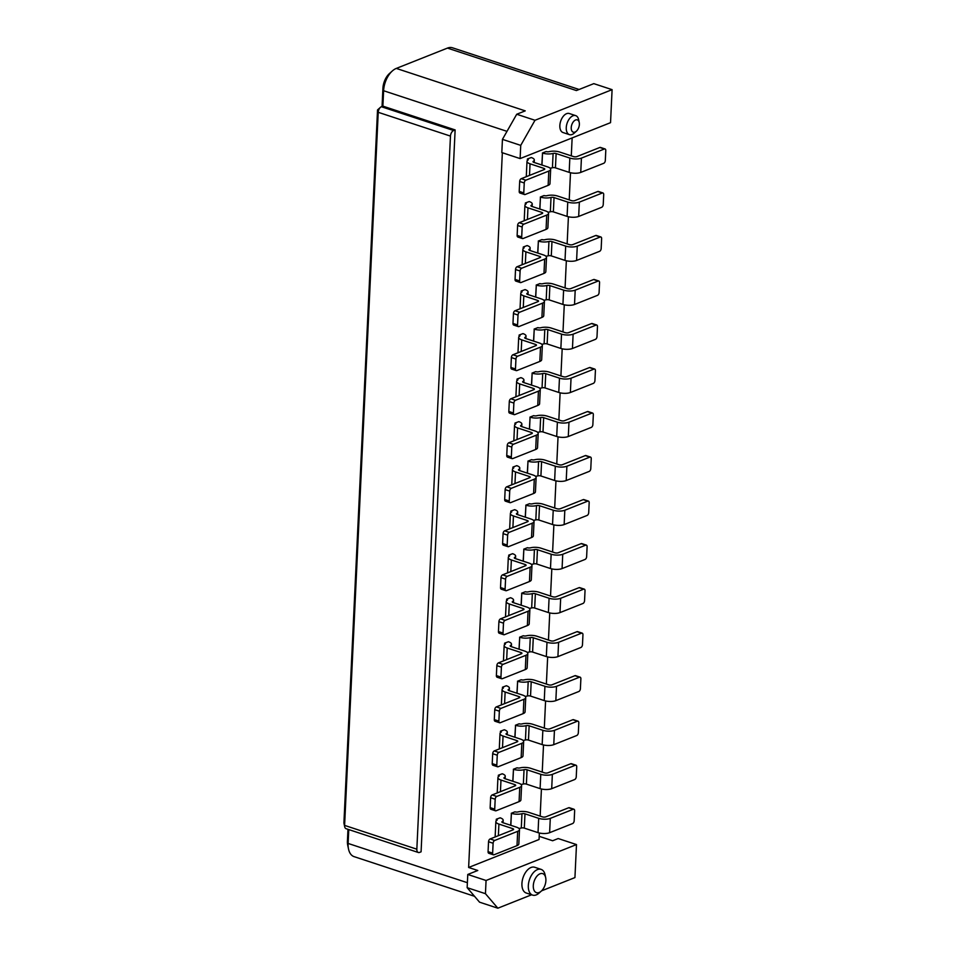<?xml version="1.0" encoding="UTF-8"?>
<svg xmlns="http://www.w3.org/2000/svg" width="956" height="956" viewBox="0 0 956 956"><rect width="100%" height="100%" fill="white"/><g stroke="black" fill="none" stroke-linecap="round" stroke-linejoin="round"><path stroke-width="1.43" d="M531.62 894.78L497.849 908.2L485.445 893.693L486.066 880.488L576.492 844.566L574.938 877.584L541.61 890.825M531.046 867.474A13.551 7.815 108.2 0 0 522.275 880.619A13.551 7.815 108.2 0 0 526.206 893L532.611 895.115A13.551 7.815 -71.8 0 1 528.668 882.723A13.551 7.815 -71.8 0 1 537.439 869.59A13.551 7.815 108.2 0 1 541.084 869.374L534.679 867.259A13.551 7.815 108.2 0 0 531.046 867.474M497.849 908.2L479.554 902.177L467.149 887.67L485.445 893.693M347.972 829.318L347.422 841.065L348.115 843.443L348.773 829.581M467.388 882.711L348.115 843.443A18.857 10.874 108.2 0 0 348.51 849.024L347.721 845.247A14.137 8.15 -71.8 0 1 347.422 841.065M382.914 88.346A14.137 8.15 -71.8 0 1 389.486 73.504L392.366 70.935A18.857 10.874 108.2 0 0 383.607 90.736L382.914 88.346L382.065 106.463M450.467 136.099L378.229 112.306L377.536 109.928L343.909 823.02L344.602 825.398L378.229 112.306A4.708 2.713 -71.8 0 1 380.416 107.359A4.708 2.713 -71.8 0 1 381.408 106.725L382.89 106.14L455.128 129.92L421.082 851.82L419.6 852.405A4.708 2.713 -71.8 0 1 418.334 852.489A4.708 2.713 -71.8 0 1 416.84 849.191L450.467 136.099A4.708 2.713 -71.8 0 1 453.646 130.518L455.128 129.92M418.334 852.489L346.096 828.697A4.708 2.713 -71.8 0 1 344.698 826.797A4.708 2.713 -71.8 0 1 344.602 825.398L416.84 849.191M382.89 106.14L383.607 90.736L506.991 131.354M579.097 89.482L452.511 47.8A18.857 10.874 108.2 0 0 447.444 48.099L396.298 68.414A18.857 10.874 108.2 0 0 392.366 70.935M576.492 844.566L558.196 838.543L552.64 840.754L539.196 836.333M539.351 833.011L539.053 839.511L468.631 867.474L477.785 870.486L467.771 874.465L467.149 887.67M486.066 880.488L467.771 874.465M348.51 849.024A18.857 10.874 108.2 0 0 354.079 856.636L474.535 896.298M468.631 867.474L502.342 152.745M520.733 145.384L502.438 139.361L501.816 152.566L520.112 158.588L520.733 145.384L535.001 120.277L612.091 89.661L593.807 83.638L576.384 90.557L447.444 48.099M535.001 120.277L516.718 114.254L525.238 110.872L396.298 68.414M612.091 89.661L610.537 122.667L520.112 158.588M572.142 137.927L571.294 155.852M570.493 172.737L569.214 199.876M568.414 216.761L567.135 243.888M566.346 260.773L565.068 287.911M564.267 304.797L562.988 331.923M562.188 348.809L560.909 375.947M560.12 392.832L558.842 419.959M558.041 436.844L556.762 463.983M555.962 480.868L554.683 507.995M553.883 524.88L552.604 552.018M551.815 568.904L550.537 596.03M549.736 612.915L548.457 640.054M547.657 656.939L546.378 684.066M545.589 700.963L544.311 728.09M543.51 744.975L542.231 772.101M541.431 788.999L540.152 816.125M548.816 171.064L525.836 180.194A2.354 1.362 108.2 0 0 524.246 182.978L523.78 192.885A2.354 1.362 108.2 0 0 524.521 194.534A2.354 1.362 108.2 0 0 525.155 194.498L548.135 185.368L548.816 171.064A8.246 2.928 2.7 0 0 550.656 169.343A8.246 2.928 2.7 0 0 547.597 166.894L533.878 162.377A2.354 0.837 -177.3 0 1 533.006 161.684A2.354 0.837 -177.3 0 1 533.305 161.301A8.246 2.928 2.7 0 0 534.32 159.987A8.246 2.928 2.7 0 0 531.273 157.537L527.437 158.971L527.354 160.572M539.758 209.017L540.463 197.079A8.246 2.928 -177.3 0 0 551.026 197.462L550.345 211.766A8.246 2.928 -177.3 0 1 547.955 212.172M602.961 192.969A2.354 1.362 -71.8 0 1 603.702 194.618L603.236 204.524A2.354 1.362 -71.8 0 1 601.659 207.309L578.679 216.438A8.246 2.928 -177.3 0 1 567.087 216.391L553.369 211.874L554.038 197.569L567.756 202.086A8.246 2.928 -177.3 0 0 579.348 202.134L602.328 193.004A2.354 1.362 -71.8 0 1 602.961 192.969L598.384 191.463A2.354 1.362 108.2 0 0 597.751 191.499L574.783 200.629A2.354 0.837 2.7 0 1 571.461 200.617L557.623 196.052A8.246 2.928 -177.3 0 0 547.059 195.669A2.354 0.837 2.7 0 1 544.036 195.562L540.331 197.032M546.736 215.088L523.757 224.218A2.354 1.362 108.2 0 0 522.167 227.002L521.701 236.909A2.354 1.362 108.2 0 0 522.454 238.558A2.354 1.362 108.2 0 0 523.087 238.522L546.067 229.392L546.736 215.088A8.246 2.928 2.7 0 0 548.577 213.367A8.246 2.928 2.7 0 0 545.529 210.918L531.811 206.4A2.354 0.837 -177.3 0 1 530.939 205.695A2.354 0.837 -177.3 0 1 531.225 205.325A8.246 2.928 2.7 0 0 532.241 204.01A8.246 2.928 2.7 0 0 529.194 201.561L525.358 202.983L525.286 204.584M537.69 253.041L538.383 241.103A8.246 2.928 -177.3 0 0 548.947 241.474L548.278 255.778A8.246 2.928 -177.3 0 1 545.876 256.196M600.882 236.98A2.354 1.362 -71.8 0 1 601.635 238.63L601.169 248.536A2.354 1.362 -71.8 0 1 599.579 251.332L576.599 260.45A8.246 2.928 -177.3 0 1 565.008 260.402L551.289 255.897L551.971 241.581L565.689 246.098A8.246 2.928 -177.3 0 0 577.269 246.146L600.249 237.016A2.354 1.362 -71.8 0 1 600.882 236.98L596.317 235.475A2.354 1.362 108.2 0 0 595.684 235.523L572.704 244.64A2.354 0.837 2.7 0 1 569.394 244.628L555.544 240.076A8.246 2.928 -177.3 0 0 544.98 239.693A2.354 0.837 2.7 0 1 541.956 239.586L538.252 241.055M544.657 259.1L521.689 268.23A2.354 1.362 108.2 0 0 520.1 271.026L519.634 280.921A2.354 1.362 108.2 0 0 520.375 282.57A2.354 1.362 108.2 0 0 521.008 282.534L543.988 273.404L544.657 259.1A8.246 2.928 2.7 0 0 546.497 257.379A8.246 2.928 2.7 0 0 543.45 254.929L529.732 250.424A2.354 0.837 -177.3 0 1 528.859 249.719A2.354 0.837 -177.3 0 1 529.146 249.337A8.246 2.928 2.7 0 0 530.162 248.022A8.246 2.928 2.7 0 0 527.115 245.573L523.279 247.006L523.207 248.608M535.611 297.053L536.304 285.115A8.246 2.928 -177.3 0 0 546.868 285.497L546.199 299.802A8.246 2.928 -177.3 0 1 543.809 300.208M598.815 281.004A2.354 1.362 -71.8 0 1 599.555 282.653L599.089 292.56A2.354 1.362 -71.8 0 1 597.5 295.344L574.52 304.474A8.246 2.928 -177.3 0 1 562.929 304.426L549.222 299.909L549.891 285.605L563.61 290.122A8.246 2.928 -177.3 0 0 575.201 290.17L598.181 281.04A2.354 1.362 -71.8 0 1 598.815 281.004L594.238 279.499A2.354 1.362 108.2 0 0 593.604 279.534L570.624 288.664A2.354 0.837 2.7 0 1 567.314 288.652L553.464 284.087A8.246 2.928 -177.3 0 0 542.9 283.705A2.354 0.837 2.7 0 1 539.877 283.597L536.173 285.067M542.59 303.124L519.61 312.254A2.354 1.362 108.2 0 0 518.021 315.038L517.555 324.944A2.354 1.362 108.2 0 0 518.295 326.594A2.354 1.362 108.2 0 0 518.929 326.558L541.909 317.428L542.59 303.124A8.246 2.928 2.7 0 0 544.418 301.403A8.246 2.928 2.7 0 0 541.371 298.953L527.652 294.436A2.354 0.837 -177.3 0 1 526.78 293.731A2.354 0.837 -177.3 0 1 527.079 293.361A8.246 2.928 2.7 0 0 528.094 292.046A8.246 2.928 2.7 0 0 525.047 289.596L521.199 291.018L521.128 292.62M533.532 341.077L534.237 329.139A8.246 2.928 -177.3 0 0 544.801 329.509L544.119 343.825A8.246 2.928 -177.3 0 1 541.729 344.232M596.735 325.016A2.354 1.362 -71.8 0 1 597.476 326.665L597.01 336.572A2.354 1.362 -71.8 0 1 595.421 339.368L572.453 348.486A8.246 2.928 -177.3 0 1 560.861 348.45L547.143 343.933L547.812 329.617L561.53 334.134A8.246 2.928 -177.3 0 0 573.122 334.182L596.102 325.064A2.354 1.362 -71.8 0 1 596.735 325.016L592.158 323.51A2.354 1.362 108.2 0 0 591.525 323.558L568.545 332.676A2.354 0.837 2.7 0 1 565.235 332.664L551.397 328.111A8.246 2.928 -177.3 0 0 540.821 327.729A2.354 0.837 2.7 0 1 537.81 327.621L534.105 329.091M540.51 347.136L517.531 356.265A2.354 1.362 108.2 0 0 515.941 359.062L515.475 368.956A2.354 1.362 108.2 0 0 516.228 370.605A2.354 1.362 108.2 0 0 516.861 370.57L539.829 361.44L540.51 347.136A8.246 2.928 2.7 0 0 542.351 345.415A8.246 2.928 2.7 0 0 539.292 342.977L525.585 338.46A2.354 0.837 -177.3 0 1 524.713 337.755A2.354 0.837 -177.3 0 1 524.999 337.372A8.246 2.928 2.7 0 0 526.015 336.058A8.246 2.928 2.7 0 0 522.968 333.608L519.132 335.042L519.048 336.643M531.464 385.089L532.157 373.151A8.246 2.928 -177.3 0 0 542.721 373.533L542.052 387.837A8.246 2.928 -177.3 0 1 539.65 388.255M594.656 369.04A2.354 1.362 -71.8 0 1 595.409 370.689L594.931 380.596A2.354 1.362 -71.8 0 1 593.353 383.38L570.374 392.51A8.246 2.928 -177.3 0 1 558.782 392.462L545.063 387.945L545.745 373.641L559.463 378.158A8.246 2.928 -177.3 0 0 571.043 378.206L594.023 369.076A2.354 1.362 -71.8 0 1 594.656 369.04L590.091 367.534A2.354 1.362 108.2 0 0 589.458 367.57L566.478 376.7A2.354 0.837 2.7 0 1 563.168 376.688L549.318 372.123A8.246 2.928 -177.3 0 0 538.754 371.741A2.354 0.837 2.7 0 1 535.73 371.633L532.026 373.115M538.431 391.159L515.451 400.289A2.354 1.362 108.2 0 0 513.874 403.074L513.408 412.98A2.354 1.362 108.2 0 0 514.149 414.629A2.354 1.362 108.2 0 0 514.782 414.593L537.762 405.464L538.431 391.159A8.246 2.928 2.7 0 0 540.271 389.439A8.246 2.928 2.7 0 0 537.224 386.989L523.506 382.472A2.354 0.837 -177.3 0 1 522.633 381.779A2.354 0.837 -177.3 0 1 522.92 381.396A8.246 2.928 2.7 0 0 523.936 380.082A8.246 2.928 2.7 0 0 520.889 377.632L517.053 379.054L516.981 380.655M529.385 429.113L530.078 417.175A8.246 2.928 -177.3 0 0 540.642 417.545L539.973 431.861A8.246 2.928 -177.3 0 1 537.571 432.267M592.577 413.052A2.354 1.362 -71.8 0 1 593.329 414.701L592.863 424.607A2.354 1.362 -71.8 0 1 591.274 427.404L568.294 436.522A8.246 2.928 -177.3 0 1 556.703 436.486L542.984 431.969L543.665 417.664L557.384 422.17A8.246 2.928 -177.3 0 0 568.975 422.217L591.943 413.1A2.354 1.362 -71.8 0 1 592.577 413.052L588.012 411.546A2.354 1.362 108.2 0 0 587.378 411.594L564.399 420.712A2.354 0.837 2.7 0 1 561.088 420.7L547.238 416.147A8.246 2.928 -177.3 0 0 536.675 415.764A2.354 0.837 2.7 0 1 533.651 415.657L529.947 417.127M536.352 435.171L513.384 444.301A2.354 1.362 108.2 0 0 511.795 447.097L511.329 456.992A2.354 1.362 108.2 0 0 512.069 458.641A2.354 1.362 108.2 0 0 512.703 458.605L535.683 449.487L536.352 435.171A8.246 2.928 2.7 0 0 538.192 433.462A8.246 2.928 2.7 0 0 535.145 431.013L521.426 426.495A2.354 0.837 -177.3 0 1 520.554 425.79A2.354 0.837 -177.3 0 1 520.853 425.42A8.246 2.928 2.7 0 0 521.868 424.094A8.246 2.928 2.7 0 0 518.809 421.644L514.973 423.078L514.902 424.679M527.306 473.124L527.999 461.186A8.246 2.928 -177.3 0 0 538.575 461.569L537.893 475.873A8.246 2.928 -177.3 0 1 535.503 476.291M590.509 457.076A2.354 1.362 -71.8 0 1 591.25 458.725L590.784 468.631A2.354 1.362 -71.8 0 1 589.195 471.416L566.215 480.545A8.246 2.928 -177.3 0 1 554.635 480.498L540.917 475.98L541.586 461.676L555.305 466.193A8.246 2.928 -177.3 0 0 566.896 466.241L589.876 457.111A2.354 1.362 -71.8 0 1 590.509 457.076L585.932 455.57A2.354 1.362 108.2 0 0 585.299 455.606L562.319 464.736A2.354 0.837 2.7 0 1 559.009 464.724L545.159 460.159A8.246 2.928 -177.3 0 0 534.595 459.776A2.354 0.837 2.7 0 1 531.584 459.669L527.879 461.151M534.285 479.195L511.305 488.325A2.354 1.362 108.2 0 0 509.715 491.109L509.249 501.016A2.354 1.362 108.2 0 0 510.002 502.665A2.354 1.362 108.2 0 0 510.635 502.629L533.603 493.499L534.285 479.195A8.246 2.928 2.7 0 0 536.125 477.474A8.246 2.928 2.7 0 0 533.066 475.024L519.347 470.507A2.354 0.837 -177.3 0 1 518.487 469.814A2.354 0.837 -177.3 0 1 518.773 469.432A8.246 2.928 2.7 0 0 519.789 468.117A8.246 2.928 2.7 0 0 516.742 465.668L512.906 467.09L512.822 468.691M525.238 517.148L525.931 505.21A8.246 2.928 -177.3 0 0 536.495 505.581L535.814 519.897A8.246 2.928 -177.3 0 1 533.424 520.303M588.43 501.099A2.354 1.362 -71.8 0 1 589.171 502.748L588.705 512.643A2.354 1.362 -71.8 0 1 587.127 515.439L564.148 524.569A8.246 2.928 -177.3 0 1 552.556 524.521L538.837 520.004L539.519 505.7L553.225 510.205A8.246 2.928 -177.3 0 0 564.817 510.253L587.797 501.135A2.354 1.362 -71.8 0 1 588.43 501.099L583.853 499.594A2.354 1.362 108.2 0 0 583.22 499.63L560.252 508.747A2.354 0.837 2.7 0 1 556.942 508.735L543.092 504.182A8.246 2.928 -177.3 0 0 532.528 503.8A2.354 0.837 2.7 0 1 529.505 503.693L525.8 505.162M532.205 523.207L509.225 532.337A2.354 1.362 108.2 0 0 507.648 535.133L507.17 545.028A2.354 1.362 108.2 0 0 507.923 546.677A2.354 1.362 108.2 0 0 508.556 546.641L531.536 537.523L532.205 523.207A8.246 2.928 2.7 0 0 534.045 521.498A8.246 2.928 2.7 0 0 530.998 519.048L517.28 514.531A2.354 0.837 -177.3 0 1 516.407 513.826A2.354 0.837 -177.3 0 1 516.694 513.456A8.246 2.928 2.7 0 0 517.71 512.129A8.246 2.928 2.7 0 0 514.663 509.679L510.827 511.113L510.755 512.715M523.159 561.16L523.852 549.222A8.246 2.928 -177.3 0 0 534.416 549.604L533.747 563.909A8.246 2.928 -177.3 0 1 531.345 564.327M586.351 545.111A2.354 1.362 -71.8 0 1 587.104 546.76L586.637 556.667A2.354 1.362 -71.8 0 1 585.048 559.451L562.068 568.581A8.246 2.928 -177.3 0 1 550.477 568.533L536.758 564.016L537.439 549.712L551.158 554.229A8.246 2.928 -177.3 0 0 562.749 554.277L585.717 545.147A2.354 1.362 -71.8 0 1 586.351 545.111L581.786 543.606A2.354 1.362 108.2 0 0 581.152 543.641L558.173 552.771A2.354 0.837 2.7 0 1 554.862 552.759L541.012 548.194A8.246 2.928 -177.3 0 0 530.449 547.824A2.354 0.837 2.7 0 1 527.425 547.704L523.721 549.186M530.126 567.231L507.158 576.36A2.354 1.362 108.2 0 0 505.569 579.145L505.103 589.051A2.354 1.362 108.2 0 0 505.844 590.7A2.354 1.362 108.2 0 0 506.477 590.665L529.457 581.535L530.126 567.231A8.246 2.928 2.7 0 0 531.966 565.51A8.246 2.928 2.7 0 0 528.919 563.06L515.2 558.543A2.354 0.837 -177.3 0 1 514.328 557.85A2.354 0.837 -177.3 0 1 514.615 557.467A8.246 2.928 2.7 0 0 515.643 556.153A8.246 2.928 2.7 0 0 512.583 553.703L508.747 555.125L508.676 556.727M521.08 605.184L521.773 593.246A8.246 2.928 -177.3 0 0 532.337 593.628L531.667 607.932A8.246 2.928 -177.3 0 1 529.277 608.339M584.283 589.135A2.354 1.362 -71.8 0 1 585.024 590.784L584.558 600.679A2.354 1.362 -71.8 0 1 582.969 603.475L559.989 612.605A8.246 2.928 -177.3 0 1 548.409 612.557L534.691 608.04L535.36 593.736L549.079 598.253A8.246 2.928 -177.3 0 0 560.67 598.289L583.65 589.171A2.354 1.362 -71.8 0 1 584.283 589.135L579.706 587.629A2.354 1.362 108.2 0 0 579.073 587.665L556.093 596.783A2.354 0.837 2.7 0 1 552.783 596.771L538.933 592.218A8.246 2.928 -177.3 0 0 528.369 591.836A2.354 0.837 2.7 0 1 525.358 591.728L521.641 593.198M528.059 611.243L505.079 620.372A2.354 1.362 108.2 0 0 503.489 623.169L503.023 633.075A2.354 1.362 108.2 0 0 503.764 634.724A2.354 1.362 108.2 0 0 504.398 634.676L527.377 625.559L528.059 611.243A8.246 2.928 2.7 0 0 529.887 609.534A8.246 2.928 2.7 0 0 526.84 607.084L513.121 602.567A2.354 0.837 -177.3 0 1 512.249 601.862A2.354 0.837 -177.3 0 1 512.547 601.491A8.246 2.928 2.7 0 0 513.563 600.165A8.246 2.928 2.7 0 0 510.516 597.715L506.668 599.149L506.596 600.75M519 649.196L519.706 637.258A8.246 2.928 -177.3 0 0 530.269 637.64L529.588 651.944A8.246 2.928 -177.3 0 1 527.198 652.362M582.204 633.147A2.354 1.362 -71.8 0 1 582.945 634.796L582.479 644.702A2.354 1.362 -71.8 0 1 580.89 647.487L557.922 656.617A8.246 2.928 -177.3 0 1 546.33 656.569L532.611 652.052L533.281 637.748L546.999 642.265A8.246 2.928 -177.3 0 0 558.591 642.312L581.571 633.183A2.354 1.362 -71.8 0 1 582.204 633.147L577.627 631.641A2.354 1.362 108.2 0 0 576.994 631.677L554.014 640.807A2.354 0.837 2.7 0 1 550.704 640.795L536.866 636.23A8.246 2.928 -177.3 0 0 526.29 635.86A2.354 0.837 2.7 0 1 523.279 635.752L519.574 637.222M525.979 655.266L502.999 664.396A2.354 1.362 108.2 0 0 501.41 667.18L500.944 677.087A2.354 1.362 108.2 0 0 501.697 678.736A2.354 1.362 108.2 0 0 502.33 678.7L525.298 669.57L525.979 655.266A8.246 2.928 2.7 0 0 527.82 653.546A8.246 2.928 2.7 0 0 524.76 651.096L511.054 646.579A2.354 0.837 -177.3 0 1 510.181 645.886A2.354 0.837 -177.3 0 1 510.468 645.503A8.246 2.928 2.7 0 0 511.484 644.189A8.246 2.928 2.7 0 0 508.437 641.739L504.601 643.161L504.517 644.762M516.933 693.22L517.626 681.281A8.246 2.928 -177.3 0 0 528.19 681.664L527.521 695.968A8.246 2.928 -177.3 0 1 525.119 696.374M580.125 677.171A2.354 1.362 -71.8 0 1 580.878 678.82L580.4 688.714A2.354 1.362 -71.8 0 1 578.822 691.511L555.842 700.64A8.246 2.928 -177.3 0 1 544.251 700.593L530.532 696.076L531.213 681.771L544.932 686.288A8.246 2.928 -177.3 0 0 556.512 686.336L579.491 677.207A2.354 1.362 -71.8 0 1 580.125 677.171L575.56 675.665A2.354 1.362 108.2 0 0 574.926 675.701L551.947 684.831A2.354 0.837 2.7 0 1 548.636 684.807L534.786 680.254A8.246 2.928 -177.3 0 0 524.223 679.871A2.354 0.837 2.7 0 1 521.199 679.764L517.495 681.234M502.45 688.786L502.521 687.185L506.357 685.751A8.246 2.928 2.7 0 1 509.405 688.201L509.297 690.71M514.854 737.243L515.547 725.293A8.246 2.928 -177.3 0 0 526.111 725.676L525.442 739.98A8.246 2.928 -177.3 0 1 523.052 740.398M578.045 721.183A2.354 1.362 -71.8 0 1 578.798 722.832L578.332 732.738A2.354 1.362 -71.8 0 1 576.743 735.523L553.763 744.652A8.246 2.928 -177.3 0 1 542.172 744.605L528.465 740.087L529.134 725.783L542.853 730.3A8.246 2.928 -177.3 0 0 554.444 730.348L577.412 721.218A2.354 1.362 -71.8 0 1 578.045 721.183L573.481 719.677A2.354 1.362 108.2 0 0 572.847 719.713L549.867 728.842A2.354 0.837 2.7 0 1 546.557 728.831L532.707 724.266A8.246 2.928 -177.3 0 0 522.143 723.895A2.354 0.837 2.7 0 1 519.12 723.788L515.415 725.257M521.833 743.302L498.853 752.432A2.354 1.362 108.2 0 0 497.263 755.216L496.797 765.123A2.354 1.362 108.2 0 0 497.538 766.772A2.354 1.362 108.2 0 0 498.172 766.736L521.151 757.606L521.833 743.302A8.246 2.928 2.7 0 0 523.661 741.581A8.246 2.928 2.7 0 0 520.614 739.131L506.895 734.614A2.354 0.837 -177.3 0 1 506.023 733.921A2.354 0.837 -177.3 0 1 506.322 733.539A8.246 2.928 2.7 0 0 507.337 732.224A8.246 2.928 2.7 0 0 504.278 729.775L500.442 731.197L500.37 732.798M512.775 781.255L513.48 769.317A8.246 2.928 -177.3 0 0 524.043 769.7L523.362 784.004A8.246 2.928 -177.3 0 1 520.972 784.41M575.978 765.206A2.354 1.362 -71.8 0 1 576.719 766.855L576.253 776.75A2.354 1.362 -71.8 0 1 574.664 779.546L551.696 788.676A8.246 2.928 -177.3 0 1 540.104 788.628L526.386 784.111L527.055 769.807L540.773 774.324A8.246 2.928 -177.3 0 0 552.365 774.372L575.345 765.242A2.354 1.362 -71.8 0 1 575.978 765.206L571.401 763.701A2.354 1.362 108.2 0 0 570.768 763.736L547.788 772.866A2.354 0.837 2.7 0 1 544.478 772.842L530.628 768.289A8.246 2.928 -177.3 0 0 520.064 767.907A2.354 0.837 2.7 0 1 517.053 767.799L513.348 769.269M519.753 787.326L496.773 796.444A2.354 1.362 108.2 0 0 495.184 799.24L494.718 809.146A2.354 1.362 108.2 0 0 495.471 810.796A2.354 1.362 108.2 0 0 496.104 810.76L519.072 801.63L519.753 787.326A8.246 2.928 2.7 0 0 521.594 785.605A8.246 2.928 2.7 0 0 518.534 783.155L504.816 778.638A2.354 0.837 -177.3 0 1 503.955 777.933A2.354 0.837 -177.3 0 1 504.242 777.563A8.246 2.928 2.7 0 0 505.258 776.236A8.246 2.928 2.7 0 0 502.211 773.786L498.375 775.22L498.291 776.822M541.837 165.006L542.53 153.068A8.246 2.928 -177.3 0 0 553.106 153.438L552.425 167.742A8.246 2.928 -177.3 0 1 550.035 168.16M605.04 148.945A2.354 1.362 -71.8 0 1 605.781 150.594L605.315 160.5A2.354 1.362 -71.8 0 1 603.726 163.297L580.746 172.415A8.246 2.928 -177.3 0 1 569.167 172.367L555.448 167.862L556.117 153.546L569.836 158.063A8.246 2.928 -177.3 0 0 581.427 158.11L604.407 148.981A2.354 1.362 -71.8 0 1 605.04 148.945L600.464 147.439A2.354 1.362 108.2 0 0 599.83 147.475L576.85 156.605A2.354 0.837 2.7 0 1 573.54 156.593L559.69 152.04A8.246 2.928 -177.3 0 0 549.126 151.657A2.354 0.837 2.7 0 1 546.115 151.55L542.399 153.02M517.674 831.338L494.694 840.467A2.354 1.362 108.2 0 0 493.117 843.252L492.639 853.158A2.354 1.362 108.2 0 0 493.392 854.807A2.354 1.362 108.2 0 0 494.025 854.772L517.005 845.642L517.674 831.338A8.246 2.928 2.7 0 0 519.514 829.617A8.246 2.928 2.7 0 0 516.467 827.167L502.748 822.65A2.354 0.837 -177.3 0 1 501.876 821.957A2.354 0.837 -177.3 0 1 502.163 821.574A8.246 2.928 2.7 0 0 503.179 820.26A8.246 2.928 2.7 0 0 500.131 817.81L496.295 819.232L496.224 820.834M510.707 825.279L511.4 813.329A8.246 2.928 -177.3 0 0 521.964 813.711L521.283 828.015A8.246 2.928 -177.3 0 1 518.893 828.434M573.899 809.218A2.354 1.362 -71.8 0 1 574.64 810.867L574.174 820.774A2.354 1.362 -71.8 0 1 572.596 823.558L549.616 832.688A8.246 2.928 -177.3 0 1 538.025 832.64L524.306 828.123L524.987 813.819L538.694 818.336A8.246 2.928 -177.3 0 0 550.286 818.384L573.265 809.254A2.354 1.362 -71.8 0 1 573.899 809.218L569.322 807.712A2.354 1.362 108.2 0 0 568.689 807.748L545.721 816.878A2.354 0.837 2.7 0 1 542.41 816.866L528.56 812.301A8.246 2.928 -177.3 0 0 517.997 811.931A2.354 0.837 2.7 0 1 514.973 811.823L511.269 813.293M524.987 813.819A2.354 0.837 2.7 0 0 521.964 813.711M524.306 828.123A2.354 0.837 2.7 0 0 521.283 828.015M527.437 158.971A2.354 0.837 -177.3 0 1 528.298 159.664A2.354 0.837 -177.3 0 1 528.011 160.046A8.246 2.928 2.7 0 0 526.995 161.361A8.246 2.928 2.7 0 0 530.042 163.811L529.505 175.414M524.246 182.978L519.682 181.473A2.354 1.362 -71.8 0 1 521.259 178.688L544.239 169.559A2.354 0.837 -177.3 0 0 544.765 169.069A2.354 0.837 -177.3 0 0 543.892 168.376L530.042 163.811M526.995 161.361L526.326 175.665A8.246 2.928 2.7 0 0 526.648 176.549M548.135 185.368A8.246 2.928 2.7 0 0 549.975 183.66L550.656 169.343M524.521 194.534L519.956 193.028A2.354 1.362 -71.8 0 1 519.204 191.379L523.78 192.885M519.682 181.473L519.204 191.379M554.038 197.569A2.354 0.837 2.7 0 0 551.026 197.462M553.369 211.874A2.354 0.837 2.7 0 0 550.345 211.766M525.358 202.983A2.354 0.837 -177.3 0 1 526.23 203.688A2.354 0.837 -177.3 0 1 525.931 204.058A8.246 2.928 2.7 0 0 524.916 205.385A8.246 2.928 2.7 0 0 527.975 207.834L527.425 219.438M522.167 227.002L517.602 225.496A2.354 1.362 -71.8 0 1 519.192 222.712L542.16 213.582A2.354 0.837 -177.3 0 0 542.685 213.092A2.354 0.837 -177.3 0 0 541.813 212.387L527.975 207.834M524.916 205.385L524.246 219.689A8.246 2.928 2.7 0 0 524.569 220.573M546.067 229.392A8.246 2.928 2.7 0 0 547.896 227.671L548.577 213.367M522.454 238.558L517.877 237.052A2.354 1.362 -71.8 0 1 517.136 235.403L521.701 236.909M517.602 225.496L517.136 235.403M551.971 241.581A2.354 0.837 2.7 0 0 548.947 241.474M551.289 255.897A2.354 0.837 2.7 0 0 548.278 255.778M523.279 247.006A2.354 0.837 -177.3 0 1 524.151 247.7A2.354 0.837 -177.3 0 1 523.864 248.082A8.246 2.928 2.7 0 0 522.848 249.397A8.246 2.928 2.7 0 0 525.896 251.846L525.346 263.45M520.1 271.026L515.523 269.52A2.354 1.362 -71.8 0 1 517.112 266.724L540.092 257.594A2.354 0.837 -177.3 0 0 540.618 257.104A2.354 0.837 -177.3 0 0 539.746 256.411L525.896 251.846M522.848 249.397L522.167 263.701A8.246 2.928 2.7 0 0 522.502 264.585M543.988 273.404A8.246 2.928 2.7 0 0 545.828 271.695L546.497 257.379M520.375 282.57L515.798 281.064A2.354 1.362 -71.8 0 1 515.057 279.415L519.634 280.921M515.523 269.52L515.057 279.415M549.891 285.605A2.354 0.837 2.7 0 0 546.868 285.497M549.222 299.909A2.354 0.837 2.7 0 0 546.199 299.802M521.199 291.018A2.354 0.837 -177.3 0 1 522.072 291.723A2.354 0.837 -177.3 0 1 521.785 292.094A8.246 2.928 2.7 0 0 520.769 293.42A8.246 2.928 2.7 0 0 523.816 295.87L523.267 307.474M518.021 315.038L513.444 313.532A2.354 1.362 -71.8 0 1 515.033 310.748L538.013 301.618A2.354 0.837 -177.3 0 0 538.539 301.128A2.354 0.837 -177.3 0 0 537.666 300.423L523.816 295.87M520.769 293.42L520.088 307.724A8.246 2.928 2.7 0 0 520.423 308.609M541.909 317.428A8.246 2.928 2.7 0 0 543.749 315.707L544.418 301.403M518.295 326.594L513.731 325.088A2.354 1.362 -71.8 0 1 512.978 323.439L517.555 324.944M513.444 313.532L512.978 323.439M547.812 329.617A2.354 0.837 2.7 0 0 544.801 329.509M547.143 343.933A2.354 0.837 2.7 0 0 544.119 343.825M519.132 335.042A2.354 0.837 -177.3 0 1 520.004 335.735A2.354 0.837 -177.3 0 1 519.706 336.118A8.246 2.928 2.7 0 0 518.69 337.432A8.246 2.928 2.7 0 0 521.737 339.882L521.199 351.485M515.941 359.062L511.376 357.556A2.354 1.362 -71.8 0 1 512.954 354.76L535.934 345.63A2.354 0.837 -177.3 0 0 536.459 345.14A2.354 0.837 -177.3 0 0 535.587 344.447L521.737 339.882M518.69 337.432L518.021 351.736A8.246 2.928 2.7 0 0 518.343 352.621M539.829 361.44A8.246 2.928 2.7 0 0 541.67 359.731L542.351 345.415M516.228 370.605L511.651 369.1A2.354 1.362 -71.8 0 1 510.91 367.451L515.475 368.956M511.376 357.556L510.91 367.451M545.745 373.641A2.354 0.837 2.7 0 0 542.721 373.533M545.063 387.945A2.354 0.837 2.7 0 0 542.052 387.837M517.053 379.054A2.354 0.837 -177.3 0 1 517.925 379.759A2.354 0.837 -177.3 0 1 517.638 380.13A8.246 2.928 2.7 0 0 516.622 381.456A8.246 2.928 2.7 0 0 519.67 383.906L519.12 395.509M513.874 403.074L509.297 401.568A2.354 1.362 -71.8 0 1 510.886 398.783L533.866 389.654A2.354 0.837 -177.3 0 0 534.392 389.164A2.354 0.837 -177.3 0 0 533.52 388.459L519.67 383.906M516.622 381.456L515.941 395.76A8.246 2.928 2.7 0 0 516.264 396.644M537.762 405.464A8.246 2.928 2.7 0 0 539.602 403.743L540.271 389.439M514.149 414.629L509.572 413.123A2.354 1.362 -71.8 0 1 508.831 411.474L513.408 412.98M509.297 401.568L508.831 411.474M543.665 417.664A2.354 0.837 2.7 0 0 540.642 417.545M542.984 431.969A2.354 0.837 2.7 0 0 539.973 431.861M514.973 423.078A2.354 0.837 -177.3 0 1 515.846 423.771A2.354 0.837 -177.3 0 1 515.559 424.153A8.246 2.928 2.7 0 0 514.543 425.468A8.246 2.928 2.7 0 0 517.59 427.918L517.041 439.521M511.795 447.097L507.218 445.592A2.354 1.362 -71.8 0 1 508.807 442.795L531.787 433.666A2.354 0.837 -177.3 0 0 532.313 433.176A2.354 0.837 -177.3 0 0 531.44 432.482L517.59 427.918M514.543 425.468L513.862 439.772A8.246 2.928 2.7 0 0 514.197 440.656M535.683 449.487A8.246 2.928 2.7 0 0 537.523 447.767L538.192 433.462M512.069 458.641L507.505 457.135A2.354 1.362 -71.8 0 1 506.752 455.486L511.329 456.992M507.218 445.592L506.752 455.486M541.586 461.676A2.354 0.837 2.7 0 0 538.575 461.569M540.917 475.98A2.354 0.837 2.7 0 0 537.893 475.873M512.906 467.09A2.354 0.837 -177.3 0 1 513.778 467.795A2.354 0.837 -177.3 0 1 513.48 468.165A8.246 2.928 2.7 0 0 512.464 469.492A8.246 2.928 2.7 0 0 515.511 471.941L514.973 483.545M509.715 491.109L505.15 489.603A2.354 1.362 -71.8 0 1 506.728 486.819L529.708 477.689A2.354 0.837 -177.3 0 0 530.233 477.199A2.354 0.837 -177.3 0 0 529.361 476.494L515.511 471.941M512.464 469.492L511.795 483.796A8.246 2.928 2.7 0 0 512.117 484.68M533.603 493.499A8.246 2.928 2.7 0 0 535.444 491.778L536.125 477.474M510.002 502.665L505.425 501.159A2.354 1.362 -71.8 0 1 504.684 499.51L509.249 501.016M505.15 489.603L504.684 499.51M539.519 505.7A2.354 0.837 2.7 0 0 536.495 505.581M538.837 520.004A2.354 0.837 2.7 0 0 535.814 519.897M510.827 511.113A2.354 0.837 -177.3 0 1 511.699 511.807A2.354 0.837 -177.3 0 1 511.4 512.189A8.246 2.928 2.7 0 0 510.385 513.503A8.246 2.928 2.7 0 0 513.444 515.953L512.894 527.557M507.648 535.133L503.071 533.627A2.354 1.362 -71.8 0 1 504.66 530.831L527.628 521.701A2.354 0.837 -177.3 0 0 528.154 521.211A2.354 0.837 -177.3 0 0 527.282 520.518L513.444 515.953M510.385 513.503L509.715 527.808A8.246 2.928 2.7 0 0 510.038 528.692M531.536 537.523A8.246 2.928 2.7 0 0 533.364 535.802L534.045 521.498M507.923 546.677L503.346 545.183A2.354 1.362 -71.8 0 1 502.605 543.522L507.17 545.028M503.071 533.627L502.605 543.522M537.439 549.712A2.354 0.837 2.7 0 0 534.416 549.604M536.758 564.016A2.354 0.837 2.7 0 0 533.747 563.909M508.747 555.125A2.354 0.837 -177.3 0 1 509.62 555.83A2.354 0.837 -177.3 0 1 509.333 556.201A8.246 2.928 2.7 0 0 508.317 557.527A8.246 2.928 2.7 0 0 511.364 559.977L510.815 571.58M505.569 579.145L500.992 577.639A2.354 1.362 -71.8 0 1 502.581 574.855L525.561 565.725A2.354 0.837 -177.3 0 0 526.087 565.235A2.354 0.837 -177.3 0 0 525.214 564.53L511.364 559.977M508.317 557.527L507.636 571.831A8.246 2.928 2.7 0 0 507.971 572.716M529.457 581.535A8.246 2.928 2.7 0 0 531.297 579.814L531.966 565.51M505.844 590.7L501.267 589.195A2.354 1.362 -71.8 0 1 500.526 587.546L505.103 589.051M500.992 577.639L500.526 587.546M535.36 593.736A2.354 0.837 2.7 0 0 532.337 593.628M534.691 608.04A2.354 0.837 2.7 0 0 531.667 607.932M506.668 599.149A2.354 0.837 -177.3 0 1 507.54 599.842A2.354 0.837 -177.3 0 1 507.254 600.225A8.246 2.928 2.7 0 0 506.238 601.539A8.246 2.928 2.7 0 0 509.285 603.989L508.735 615.604M503.489 623.169L498.913 621.663A2.354 1.362 -71.8 0 1 500.502 618.867L523.482 609.749A2.354 0.837 -177.3 0 0 524.008 609.247A2.354 0.837 -177.3 0 0 523.135 608.554L509.285 603.989M506.238 601.539L505.557 615.843A8.246 2.928 2.7 0 0 505.891 616.728M527.377 625.559A8.246 2.928 2.7 0 0 529.218 623.838L529.887 609.534M503.764 634.724L499.199 633.219A2.354 1.362 -71.8 0 1 498.446 631.569L503.023 633.075M498.913 621.663L498.446 631.569M533.281 637.748A2.354 0.837 2.7 0 0 530.269 637.64M532.611 652.052A2.354 0.837 2.7 0 0 529.588 651.944M504.601 643.161A2.354 0.837 -177.3 0 1 505.473 643.866A2.354 0.837 -177.3 0 1 505.174 644.236A8.246 2.928 2.7 0 0 504.159 645.563A8.246 2.928 2.7 0 0 507.206 648.013L506.668 659.616M501.41 667.18L496.845 665.675A2.354 1.362 -71.8 0 1 498.435 662.89L521.402 653.761A2.354 0.837 -177.3 0 0 521.928 653.271A2.354 0.837 -177.3 0 0 521.056 652.566L507.206 648.013M504.159 645.563L503.489 659.867A8.246 2.928 2.7 0 0 503.812 660.751M525.298 669.57A8.246 2.928 2.7 0 0 527.138 667.85L527.82 653.546M501.697 678.736L497.12 677.23A2.354 1.362 -71.8 0 1 496.379 675.581L500.944 677.087M496.845 665.675L496.379 675.581M531.213 681.771A2.354 0.837 2.7 0 0 528.19 681.664M530.532 696.076A2.354 0.837 2.7 0 0 527.521 695.968M502.521 687.185A2.354 0.837 -177.3 0 1 503.394 687.878A2.354 0.837 -177.3 0 1 503.107 688.26A8.246 2.928 2.7 0 0 502.091 689.575L501.41 703.891A8.246 2.928 2.7 0 0 501.745 704.763M523.231 713.594L523.9 699.29L500.92 708.408A2.354 1.362 108.2 0 0 499.343 711.204L498.877 721.111A2.354 1.362 108.2 0 0 499.618 722.76A2.354 1.362 108.2 0 0 500.251 722.712L523.231 713.594A8.246 2.928 2.7 0 0 525.071 711.873L525.74 697.569A8.246 2.928 2.7 0 0 522.693 695.12L508.974 690.602A2.354 0.837 -177.3 0 1 508.102 689.897A2.354 0.837 -177.3 0 1 508.389 689.527A8.246 2.928 2.7 0 0 509.405 688.201M523.9 699.29A8.246 2.928 2.7 0 0 525.74 697.569M499.343 711.204L494.766 709.699A2.354 1.362 -71.8 0 1 496.355 706.902L519.335 697.784A2.354 0.837 -177.3 0 0 519.861 697.283A2.354 0.837 -177.3 0 0 518.989 696.589L505.138 692.025L504.589 703.64M502.091 689.575A8.246 2.928 2.7 0 0 505.138 692.025M499.618 722.76L495.041 721.254A2.354 1.362 -71.8 0 1 494.3 719.605L498.877 721.111M494.766 709.699L494.3 719.605M529.134 725.783A2.354 0.837 2.7 0 0 526.111 725.676M528.465 740.087A2.354 0.837 2.7 0 0 525.442 739.98M500.442 731.197A2.354 0.837 -177.3 0 1 501.314 731.902A2.354 0.837 -177.3 0 1 501.028 732.284A8.246 2.928 2.7 0 0 500.012 733.599A8.246 2.928 2.7 0 0 503.059 736.048L502.509 747.652M497.263 755.216L492.687 753.71A2.354 1.362 -71.8 0 1 494.276 750.926L517.256 741.796A2.354 0.837 -177.3 0 0 517.782 741.306A2.354 0.837 -177.3 0 0 516.909 740.601L503.059 736.048M500.012 733.599L499.331 747.903A8.246 2.928 2.7 0 0 499.665 748.787M521.151 757.606A8.246 2.928 2.7 0 0 522.992 755.885L523.661 741.581M497.538 766.772L492.973 765.266A2.354 1.362 -71.8 0 1 492.221 763.617L496.797 765.123M492.687 753.71L492.221 763.617M527.055 769.807A2.354 0.837 2.7 0 0 524.043 769.7M526.386 784.111A2.354 0.837 2.7 0 0 523.362 784.004M498.375 775.22A2.354 0.837 -177.3 0 1 499.247 775.925A2.354 0.837 -177.3 0 1 498.948 776.296A8.246 2.928 2.7 0 0 497.933 777.61A8.246 2.928 2.7 0 0 500.98 780.06L500.442 791.676M495.184 799.24L490.619 797.734A2.354 1.362 -71.8 0 1 492.197 794.938L515.176 785.82A2.354 0.837 -177.3 0 0 515.702 785.33A2.354 0.837 -177.3 0 0 514.83 784.625L500.98 780.06M497.933 777.61L497.263 791.927A8.246 2.928 2.7 0 0 497.586 792.799M519.072 801.63A8.246 2.928 2.7 0 0 520.912 799.909L521.594 785.605M495.471 810.796L490.894 809.29A2.354 1.362 -71.8 0 1 490.153 807.641L494.718 809.146M490.619 797.734L490.153 807.641M556.117 153.546A2.354 0.837 2.7 0 0 553.106 153.438M555.448 167.862A2.354 0.837 2.7 0 0 552.425 167.742M496.295 819.232A2.354 0.837 -177.3 0 1 497.168 819.937A2.354 0.837 -177.3 0 1 496.881 820.32A8.246 2.928 2.7 0 0 495.853 821.634A8.246 2.928 2.7 0 0 498.913 824.084L498.363 835.687M493.117 843.252L488.54 841.746A2.354 1.362 -71.8 0 1 490.129 838.962L513.097 829.832A2.354 0.837 -177.3 0 0 513.623 829.342A2.354 0.837 -177.3 0 0 512.751 828.637L498.913 824.084M495.853 821.634L495.184 835.938A8.246 2.928 2.7 0 0 495.507 836.823M517.005 845.642A8.246 2.928 2.7 0 0 518.833 843.921L519.514 829.617M493.392 854.807L488.815 853.302A2.354 1.362 -71.8 0 1 488.074 851.653L492.639 853.158M488.54 841.746L488.074 851.653M502.438 139.361L516.718 114.254M579.24 122.499L578.643 119.667A10.014 5.772 108.2 0 0 575.679 115.616L569.286 113.513A10.014 5.772 108.2 0 0 566.597 113.668A10.014 5.772 108.2 0 0 560.108 123.384A10.014 5.772 108.2 0 0 563.024 132.537L569.418 134.641A10.014 5.772 108.2 0 0 572.106 134.485A10.014 5.772 108.2 0 0 574.197 133.147L576.36 131.223A6.477 3.74 -71.8 0 1 575.01 132.083A6.477 3.74 -71.8 0 1 571.222 127.65A6.477 3.74 -71.8 0 1 575.584 119.978A6.477 3.74 -71.8 0 1 579.24 122.499A6.477 3.74 -71.8 0 1 576.36 131.223M575.679 115.616A10.014 5.772 108.2 0 0 572.991 115.772A10.014 5.772 108.2 0 0 566.514 125.487A10.014 5.772 108.2 0 0 569.418 134.641M541.239 891.159A10.014 5.772 -71.8 0 1 539.148 892.498A10.014 5.772 -71.8 0 1 533.293 885.65A10.014 5.772 -71.8 0 1 540.032 873.796A10.014 5.772 -71.8 0 1 545.685 877.68A10.014 5.772 -71.8 0 1 541.239 891.159L539.076 893.083A13.551 7.815 108.2 0 1 536.256 894.9A13.551 7.815 -71.8 0 1 532.611 895.115M545.685 877.68L545.087 874.848A13.551 7.815 108.2 0 0 541.084 869.374M381.408 106.725L453.646 130.518M510.839 825.315L511.4 813.329M573.265 809.254L568.689 807.748M538.025 832.64L538.694 818.336M550.286 818.384L549.616 832.688M521.259 178.688L525.836 180.194M543.892 168.376L543.833 169.726M533.269 162.09L533.305 161.301M539.889 209.065L540.463 197.079M602.328 193.004L597.751 191.499M567.087 216.391L567.756 202.086M579.348 202.134L578.679 216.438M519.192 222.712L523.757 224.218M541.813 212.387L541.753 213.738M531.189 206.102L531.225 205.325M537.822 253.077L538.383 241.103M600.249 237.016L595.684 235.523M565.008 260.402L565.689 246.098M577.269 246.146L576.599 260.45M517.112 266.724L521.689 268.23M539.746 256.411L539.674 257.762M529.11 250.125L529.146 249.337M535.742 297.101L536.304 285.115M598.181 281.04L593.604 279.534M562.929 304.426L563.61 290.122M575.201 290.17L574.52 304.474M515.033 310.748L519.61 312.254M537.666 300.423L537.607 301.773M527.043 294.137L527.079 293.361M533.663 341.113L534.237 329.139M596.102 325.064L591.525 323.558M560.861 348.45L561.53 334.134M573.122 334.182L572.453 348.486M512.954 354.76L517.531 356.265M535.587 344.447L535.527 345.797M524.964 338.161L524.999 337.372M531.596 385.137L532.157 373.151M594.023 369.076L589.458 367.57M558.782 392.462L559.463 378.158M571.043 378.206L570.374 392.51M510.886 398.783L515.451 400.289M533.52 388.459L533.448 389.821M522.884 382.173L522.92 381.396M529.516 429.148L530.078 417.175M591.943 413.1L587.378 411.594M556.703 436.486L557.384 422.17M568.975 422.217L568.294 436.522M508.807 442.795L513.384 444.301M531.44 432.482L531.381 433.833M520.805 426.197L520.853 425.42M527.437 473.172L527.999 461.186M589.876 457.111L585.299 455.606M554.635 480.498L555.305 466.193M566.896 466.241L566.215 480.545M506.728 486.819L511.305 488.325M529.361 476.494L529.301 477.857M518.738 470.209L518.773 469.432M525.358 517.196L525.931 505.21M587.797 501.135L583.22 499.63M552.556 524.521L553.225 510.205M564.817 510.253L564.148 524.569M504.66 530.831L509.225 532.337M527.282 520.518L527.222 521.868M516.658 514.232L516.694 513.456M523.29 561.208L523.852 549.222M585.717 545.147L581.152 543.641M550.477 568.533L551.158 554.229M562.749 554.277L562.068 568.581M502.581 574.855L507.158 576.36M525.214 564.53L525.143 565.892M514.579 558.244L514.615 557.467M521.211 605.232L521.773 593.246M583.65 589.171L579.073 587.665M548.409 612.557L549.079 598.253M560.67 598.289L559.989 612.605M500.502 618.867L505.079 620.372M523.135 608.554L523.075 609.904M512.512 602.268L512.547 601.491M519.132 649.243L519.706 637.258M581.571 633.183L576.994 631.677M546.33 656.569L546.999 642.265M558.591 642.312L557.922 656.617M498.435 662.89L502.999 664.396M521.056 652.566L520.996 653.928M510.432 646.28L510.468 645.503M517.065 693.267L517.626 681.281M579.491 677.207L574.926 675.701M544.251 700.593L544.932 686.288M556.512 686.336L555.842 700.64M496.355 706.902L500.92 708.408M508.353 690.304L508.389 689.527M518.989 696.589L518.917 697.94M514.985 737.279L515.547 725.293M577.412 721.218L572.847 719.713M542.172 744.605L542.853 730.3M554.444 730.348L553.763 744.652M494.276 750.926L498.853 752.432M516.909 740.601L516.849 741.964M506.274 734.316L506.322 733.539M512.906 781.303L513.48 769.317M575.345 765.242L570.768 763.736M540.104 788.628L540.773 774.324M552.365 774.372L551.696 788.676M492.197 794.938L496.773 796.444M514.83 784.625L514.77 785.975M504.206 778.339L504.242 777.563M541.968 165.041L542.53 153.068M604.407 148.981L599.83 147.475M569.167 172.367L569.836 158.063M581.427 158.11L580.746 172.415M490.129 838.962L494.694 840.467M512.751 828.637L512.691 829.999M502.127 822.351L502.163 821.574M343.909 823.02L344.698 826.797M377.536 109.928L380.416 107.359M534.32 159.987L534.201 162.484M532.241 204.01L532.122 206.508M530.162 248.022L530.054 250.52M528.094 292.046L527.975 294.544M526.015 336.058L525.896 338.555M523.936 380.082L523.816 382.579M521.868 424.094L521.749 426.591M519.789 468.117L519.67 470.615M517.71 512.129L517.59 514.627M515.643 556.153L515.523 558.651M513.563 600.165L513.444 602.662M511.484 644.189L511.364 646.686M507.337 732.224L507.218 734.722M505.258 776.236L505.138 778.746M503.179 820.26L503.059 822.758"/></g></svg>
